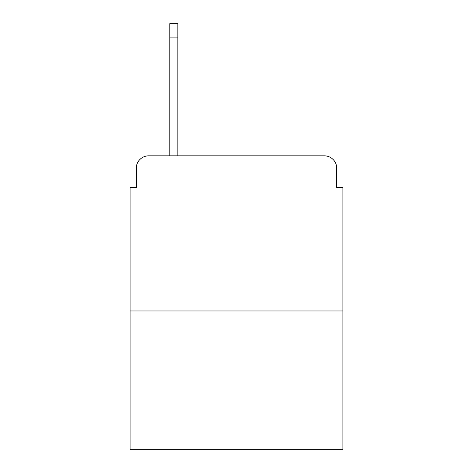 <?xml version="1.0" encoding="UTF-8"?>
<svg xmlns="http://www.w3.org/2000/svg" width="473" height="473" viewBox="0 0 473 473"><rect width="100%" height="100%" fill="white"/><g stroke="black" fill="none" stroke-linecap="round" stroke-linejoin="round"><path stroke-width="0.71" d="M136.283 168.24L136.283 187.474L136.283 168.24A12.41 12.41 0 0 1 148.693 155.83L169.789 155.83L169.789 23.65L177.86 23.65L177.86 37.923L169.789 37.923M342.925 310.968L130.075 310.968L130.075 449.35L342.925 449.35L342.925 187.474L336.717 187.474L336.717 168.24A12.41 12.41 0 0 0 324.307 155.83L148.693 155.83M130.075 310.968L130.075 187.474L136.283 187.474M177.86 37.923L177.86 155.83L188.094 155.83M284.906 155.83L324.307 155.83M336.717 187.474L336.717 168.24"/></g></svg>

